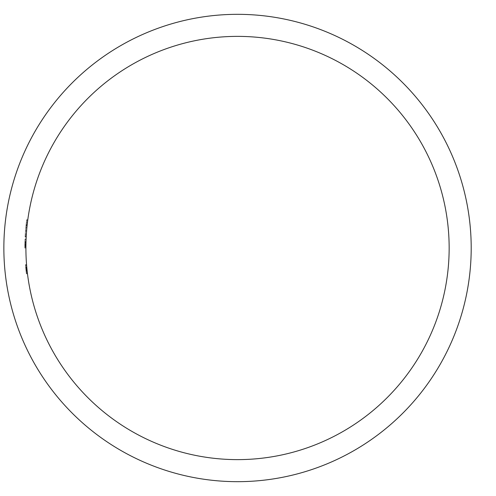 <?xml version="1.0" encoding="UTF-8"?>
<svg xmlns="http://www.w3.org/2000/svg" width="496" height="496" viewBox="0 0 496 496"><rect width="100%" height="100%" fill="white"/><g stroke="black" fill="none" stroke-linecap="round" stroke-linejoin="round"><path stroke-width="0.37" stroke-dasharray="2.48 1.86" d="M449.153 248A211.625 211.625 0 0 0 131.713 64.728A211.625 211.625 0 0 0 131.713 431.272A211.625 211.625 0 0 0 449.153 248M24.868 242.687L24.8 246.896A212.728 212.728 0 0 0 24.8 248A212.728 212.728 0 0 1 24.992 239.029A212.728 212.728 0 0 0 24.8 248A212.728 212.728 0 0 1 24.843 243.741A212.728 212.728 0 0 1 24.943 240.151A212.728 212.728 0 0 1 24.98 239.252A212.728 212.728 0 0 0 24.8 248A212.728 212.728 0 0 1 24.812 245.687L24.837 243.97L25.941 243.97L25.916 245.687A211.625 211.625 0 0 0 25.904 248A211.625 211.625 0 0 1 25.922 244.993L25.916 245.687A211.625 211.625 0 0 0 25.904 248A211.625 211.625 0 0 1 25.997 241.608A211.625 211.625 0 0 0 25.966 242.761L25.928 244.733A211.625 211.625 0 0 0 25.904 248A211.625 211.625 0 0 1 25.922 244.993L25.978 242.277L25.941 243.97L24.837 243.97L24.874 242.277L24.837 244.187L25.935 244.187L25.978 242.277L25.922 245.309A211.625 211.625 0 0 0 25.904 248A211.625 211.625 0 0 1 25.997 241.608A211.625 211.625 0 0 0 25.966 242.761L25.928 244.733A211.625 211.625 0 0 0 25.904 248A211.625 211.625 0 0 1 25.928 244.751L25.916 245.514A211.625 211.625 0 0 0 25.904 248A211.625 211.625 0 0 1 25.928 244.534L25.978 242.277L25.966 242.879L24.862 242.879L24.874 242.277L25.978 242.277L25.928 244.795L26.003 241.496L25.928 244.534A211.625 211.625 0 0 0 25.904 248A211.625 211.625 0 0 1 25.997 241.608A211.625 211.625 0 0 0 25.966 242.718L25.966 242.842A211.625 211.625 0 0 1 26.09 239.029A211.625 211.625 0 0 0 25.904 248A211.625 211.625 0 0 1 25.904 246.896L26.003 241.496L25.966 242.755L24.862 242.755L24.899 241.496L26.003 241.496L25.966 242.792A211.625 211.625 0 0 1 25.997 241.608A211.625 211.625 0 0 0 25.904 248A211.625 211.625 0 0 1 26.083 239.252A211.625 211.625 0 0 0 26.046 240.151A211.625 211.625 0 0 0 25.947 243.741A211.625 211.625 0 0 0 25.904 248A211.625 211.625 0 0 1 26.09 239.029A211.625 211.625 0 0 0 25.904 248A211.625 211.625 0 0 1 25.904 246.896L26.003 241.496L24.899 241.496L24.868 242.687L25.972 242.687M25.68 267.301L26.344 273.606A212.728 212.728 0 0 1 26.238 272.707L25.451 264.628L26.375 273.829L25.817 268.782L26.015 270.711L27.125 270.711L26.573 264.858A211.625 211.625 0 0 0 26.648 265.751L26.573 264.858A211.625 211.625 0 0 0 26.648 265.751L27.485 273.829L27.125 270.711L26.015 270.711L26.263 272.93L25.86 269.229L26.97 269.235A211.625 211.625 0 0 1 26.883 268.33L26.555 264.628A211.625 211.625 0 0 0 27.218 271.585A211.625 211.625 0 0 0 27.46 273.606A211.625 211.625 0 0 1 26.648 265.751L26.573 264.858A211.625 211.625 0 0 0 27.46 273.606A211.625 211.625 0 0 1 27.218 271.585L27.348 272.707A211.625 211.625 0 0 0 27.46 273.606L26.629 265.527L27.373 272.93L26.629 265.527L26.97 269.229L25.86 269.235L25.451 264.628L26.555 264.628L25.451 264.628L25.86 269.235L26.375 273.829L25.86 269.235L26.263 272.93L27.373 272.93L26.263 272.93L25.86 269.229L26.97 269.229L25.86 269.235L25.451 264.628L26.555 264.628L25.451 264.628L26.114 271.585L27.218 271.585L26.114 271.585A212.728 212.728 0 0 0 26.344 273.606L27.46 273.606L26.344 273.606A212.728 212.728 0 0 1 26.114 271.585L27.218 271.585L26.114 271.585A212.728 212.728 0 0 1 26.015 270.686L27.119 270.686A211.625 211.625 0 0 1 27.026 269.793A211.625 211.625 0 0 0 27.119 270.686A211.625 211.625 0 0 1 26.747 266.885L27.119 270.686L26.015 270.686A212.728 212.728 0 0 1 25.451 264.628L25.699 267.549L26.809 267.549L25.699 267.549L25.525 265.527L26.629 265.527L25.525 265.527L25.68 267.301L26.784 267.301M24.862 242.842L24.8 248.112L24.819 244.974L25.922 244.974L25.904 247.324L25.978 242.277L25.904 247.324L25.978 242.277L24.874 242.277L24.825 244.819L25.928 244.819L24.825 244.795L24.874 242.277L25.978 242.277L24.874 242.277L24.825 244.751A212.728 212.728 0 0 0 24.8 248L25.904 248L24.8 248A212.728 212.728 0 0 1 24.992 239.029L26.09 239.029L24.992 239.029A212.728 212.728 0 0 0 24.862 242.842L25.966 242.842M26.288 222.909L25.78 227.59A212.728 212.728 0 0 0 25.085 236.976A212.728 212.728 0 0 1 25.99 225.513L26.524 220.999A212.728 212.728 0 0 0 25.47 231.099A212.728 212.728 0 0 1 26.697 219.635L25.99 225.513L27.1 225.513L27.813 219.635A211.625 211.625 0 0 0 26.579 231.099A211.625 211.625 0 0 1 27.633 220.999L27.1 225.513A211.625 211.625 0 0 0 26.189 236.976A211.625 211.625 0 0 1 27.1 225.513L25.99 225.513A212.728 212.728 0 0 0 25.085 236.976L26.189 236.976A211.625 211.625 0 0 1 26.889 227.59L27.435 222.599A211.625 211.625 0 0 0 27.224 224.366L26.114 224.366A212.728 212.728 0 0 1 26.325 222.599L27.398 222.909M25.135 236.096L25.16 235.612A212.728 212.728 0 0 1 25.656 228.929A212.728 212.728 0 0 1 25.811 227.304L26.914 227.304A211.625 211.625 0 0 0 26.765 228.929A211.625 211.625 0 0 0 26.61 230.671A211.625 211.625 0 0 0 26.263 235.612L26.579 231.099L26.189 236.976L25.098 236.735L25.135 236.096L26.238 236.096M471.2 248A233.672 233.672 0 0 0 120.695 45.632A233.672 233.672 0 0 0 120.695 450.368A233.672 233.672 0 0 0 471.2 248M24.843 243.741L25.947 243.741L24.843 243.741M24.943 240.151L26.046 240.151L24.943 240.151M24.98 239.252L26.083 239.252L24.98 239.252M26.046 271.002L25.637 266.873A212.728 212.728 0 0 0 26.015 270.686L25.773 268.33A212.728 212.728 0 0 0 25.86 269.229L26.375 273.829L27.485 273.829L26.375 273.829L27.485 273.829L26.375 273.829L26.046 271.002L27.156 271.002M26.096 271.43L27.206 271.43L26.096 271.43M26.015 270.686L27.119 270.686L26.015 270.686A212.728 212.728 0 0 1 25.916 269.793L27.026 269.793L25.916 269.793A212.728 212.728 0 0 0 26.015 270.686M25.643 266.885L26.747 266.873M25.941 269.985L27.044 269.985M26.344 273.606L27.46 273.606L26.344 273.606A212.728 212.728 0 0 1 25.47 264.858L26.573 264.858L25.47 264.858L25.544 265.751L26.648 265.751L25.544 265.751A212.728 212.728 0 0 0 26.344 273.606M26.238 272.707L27.348 272.707L26.238 272.707M25.668 267.232L26.778 267.232M25.451 264.628L26.555 264.628L25.451 264.628M26.059 271.083L25.544 265.751A212.728 212.728 0 0 1 25.47 264.858L25.86 269.229L26.97 269.229L25.86 269.229L26.059 271.083L27.162 271.083M25.525 265.527L26.629 265.527L25.525 265.527M25.643 266.898L26.747 266.898L25.643 266.904M25.773 268.33L26.883 268.33M26.263 272.93L25.544 265.751A212.728 212.728 0 0 1 25.47 264.858L26.263 272.93L27.373 272.93M26.214 272.459L27.317 272.459M26.077 271.25L27.181 271.25L26.077 271.25M25.885 269.452L26.995 269.452M25.811 268.702L26.92 268.702M25.47 264.858L26.573 264.858L25.47 264.858M25.817 268.782L26.927 268.782L25.817 268.782M26.09 271.362L27.193 271.362L26.09 271.362M26.021 270.748L27.125 270.748L26.021 270.748M25.73 267.883L26.84 267.883L25.73 267.883M25.749 268.051L26.852 268.051L25.749 268.051M25.544 265.751L26.648 265.751L25.544 265.751M24.856 243.04L24.868 242.718A212.728 212.728 0 0 1 24.893 241.608A212.728 212.728 0 0 0 24.8 248A212.728 212.728 0 0 1 24.812 245.687L24.874 242.277L24.8 247.324L25.904 247.324L24.8 247.324L24.825 244.795L24.8 247.324L24.825 244.795L25.928 244.819L24.825 244.795L24.874 242.277L24.831 244.534A212.728 212.728 0 0 0 24.8 248L25.904 248L24.8 248A212.728 212.728 0 0 1 24.819 245.309L24.874 242.277L25.978 242.277L24.874 242.277L24.85 243.536L25.947 243.536L24.85 243.536L24.819 244.993A212.728 212.728 0 0 0 24.8 248L25.904 248L24.8 248A212.728 212.728 0 0 1 24.812 245.514L24.819 244.993A212.728 212.728 0 0 0 24.8 248L25.904 248L24.8 248A212.728 212.728 0 0 1 24.831 244.534L24.899 241.496L26.003 241.496L24.899 241.496L24.856 243.04L25.959 243.04M24.862 242.761L25.966 242.761L24.862 242.761A212.728 212.728 0 0 1 24.893 241.608A212.728 212.728 0 0 0 24.8 248A212.728 212.728 0 0 1 24.825 244.733L24.862 242.761A212.728 212.728 0 0 1 24.893 241.608A212.728 212.728 0 0 0 24.8 248A212.728 212.728 0 0 1 24.825 244.733L24.899 241.496L24.819 244.974L25.922 244.974M24.8 248.112L24.8 246.896A212.728 212.728 0 0 0 24.8 248A212.728 212.728 0 0 1 24.893 241.608A212.728 212.728 0 0 0 24.862 242.792L24.8 248.112L25.904 248.112M24.806 246.345L25.91 246.345M24.812 245.979L25.91 245.979M25.935 244.187L24.837 244.187L24.862 242.879M24.992 239.029L26.09 239.029L24.992 239.029M24.825 244.788L25.928 244.788L24.825 244.788M24.8 246.896L25.904 246.896L24.8 246.896M24.887 241.819L25.99 241.819M24.868 242.718L25.966 242.718M24.893 241.608L25.997 241.608L24.893 241.608M25.86 269.229L26.97 269.229M26.375 273.829L27.485 273.829M24.8 248L25.904 248L24.8 248M24.899 241.496L26.003 241.496M24.862 242.792L25.966 242.792M24.874 242.277L25.978 242.277M24.8 247.324L25.904 247.324M24.825 244.819L25.928 244.819M26.344 222.431L27.454 222.431M26.598 220.398L27.708 220.398M25.16 235.612L26.263 235.612L25.16 235.612M25.507 230.671L26.61 230.671L25.507 230.671M25.656 228.929L26.765 228.929L25.656 228.929M25.811 227.304L25.935 226.058L27.044 226.058M25.935 226.058L26.034 225.128L27.144 225.128M26.034 225.128L26.096 224.558M26.176 223.839L27.286 223.839M26.003 225.395L27.113 225.395M25.78 227.59L26.889 227.59M26.356 222.332L27.466 222.332M26.524 220.999L27.633 220.999L26.524 220.999M25.47 231.099L26.579 231.099L25.47 231.099M25.24 234.304L26.344 234.304M25.259 233.994L26.369 233.994M26.697 219.635L27.813 219.635L26.697 219.635M25.978 270.37L27.088 270.37M24.819 245.309L25.922 245.309M24.825 244.751L25.928 244.733M24.812 245.514L25.916 245.514M24.831 244.534L25.928 244.534L24.831 244.534M24.812 245.687L25.916 245.687L24.812 245.687M24.819 244.993L25.922 244.993L24.819 244.993M26.17 223.888L27.28 223.888M25.098 236.735L26.201 236.735"/><path stroke-width="0.74" d="M449.153 248A211.625 211.625 0 0 0 131.713 64.728A211.625 211.625 0 0 0 131.713 431.272A211.625 211.625 0 0 0 449.153 248M25.966 242.755L25.922 244.974M27.206 224.558L26.914 227.304M471.2 248A233.672 233.672 0 0 0 120.695 45.632A233.672 233.672 0 0 0 120.695 450.368A233.672 233.672 0 0 0 471.2 248M25.966 242.879L25.935 244.187"/></g></svg>
